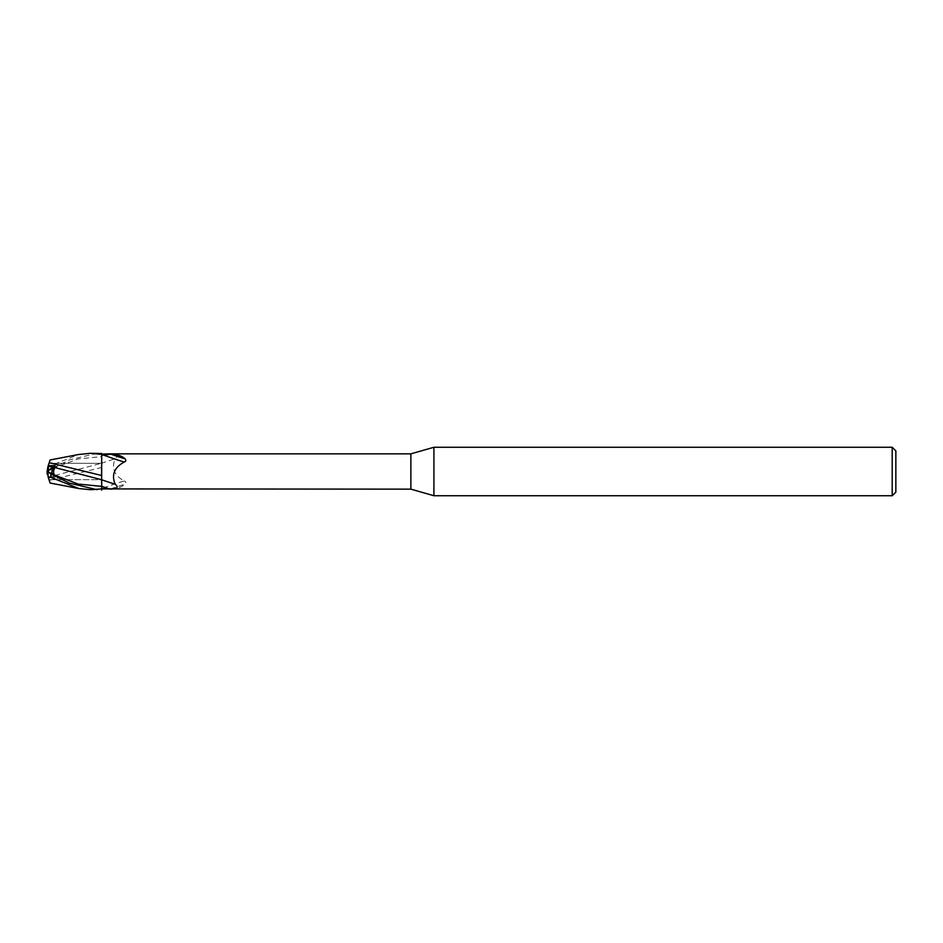<?xml version="1.0" encoding="UTF-8"?>
<svg xmlns="http://www.w3.org/2000/svg" width="943" height="943" viewBox="0 0 943 943"><rect width="100%" height="100%" fill="white"/><g stroke="black" fill="none" stroke-linecap="round" stroke-linejoin="round"><path stroke-width="0.71" stroke-dasharray="4.71 3.54" d="M48.364 466.479L49.001 463.319L101.585 463.319L101.62 482.062L101.585 479.681L49.001 479.681L101.585 479.681L101.703 463.225A19.791 0.908 -19.6 0 1 115.176 458.793C118.995 455.681 117.274 454.043 110.013 453.866L109.412 453.854M55.071 475.496L48.364 472.089L48.435 477.912L47.15 473.975M101.608 479.751L101.596 480.482M54.741 467.869C53.209 469.496 53.232 472.03 54.812 475.472L101.608 463.249L101.608 467.61L101.62 460.938L101.585 479.681L101.585 463.319L49.001 463.319L48.364 465.288L48.364 476.51L53.892 476.486L51.228 469.437L48.364 470.899L55.071 467.504L78.21 458.923L101.667 456.648L101.62 460.938L101.714 453.512M101.714 486.305L101.714 456.695A27.323 1.249 -19.6 0 1 110.013 453.866M101.714 456.648L101.714 487.696L102.704 488.25A18.777 0.86 -19.6 0 1 124.311 481.013C114.327 475.602 111.286 468.2 115.176 458.793M102.704 488.25L110.979 488.792A19.72 0.896 -19.6 0 1 125.089 484.183C126.221 482.639 125.961 481.578 124.311 481.013M49.213 480.317L101.608 467.504L101.714 488.498L101.714 456.695M110.979 488.792C116.873 488.804 121.576 487.26 125.089 484.183M91.259 489.688L101.714 488.91L101.714 487.696M101.714 488.91L101.714 467.48M410.877 453.854L410.877 489.146M101.667 486.352L101.632 483.629M895.85 450.884L895.85 492.116M892.208 447.253L892.208 495.747M48.364 477.712L48.364 476.51M47.15 471.524L48.364 472.113M55.071 467.504L48.364 470.887L51.228 469.437L53.892 476.498L47.975 476.521L48.435 477.912M48.364 472.396L55.048 477.347L48.246 477.358L47.975 476.521M433.921 447.253L433.921 495.747M48.246 465.642L47.975 466.479L48.246 465.642M49.001 463.319L48.435 465.088L50.792 465.689L78.481 454.538M54.812 475.472L55.048 477.347M48.176 477.134L49.272 480.494M97.023 453.312L69.299 459.889L50.792 469.213L47.174 471.311L47.15 472.137M48.435 465.088L47.15 469.025L47.775 471.535M101.714 488.604L101.714 489.429M47.185 471.311L51.653 469.237M50.792 465.689L50.792 469.213"/><path stroke-width="1.41" d="M433.921 495.747L410.877 489.146L410.877 453.854L433.921 447.253L892.208 447.253L895.85 450.884L895.85 492.116L892.208 495.747L433.921 495.747L433.921 447.253M892.208 495.747L892.208 447.253M49.001 463.319L50.097 459.96L49.213 462.683L101.714 475.52M48.364 472.089L48.364 466.479L53.892 466.514L51.228 473.551L53.892 466.502L47.975 466.479L47.15 471.512L54.741 475.131C53.209 473.504 53.232 470.97 54.812 467.528L55.048 465.653L48.246 465.642L47.975 466.479M47.15 471.524L48.364 477.712M101.632 483.629L101.714 453.512L90.398 453.312L101.714 454.396M101.608 475.956L101.714 454.019L101.608 475.956M410.877 489.146L101.714 488.91L91.259 489.688M109.412 453.854L410.877 453.854M110.013 453.866L101.714 454.09M101.714 455.304L110.979 454.208C116.873 454.196 121.576 455.74 125.089 458.817C126.221 460.361 125.961 461.422 124.311 461.987C114.327 467.398 111.286 474.8 115.176 484.207C118.995 487.319 117.274 488.957 110.013 489.134A27.323 1.249 -160.4 0 1 101.714 486.305L101.714 489.488M101.714 489.429L101.714 479.763A19.791 0.908 -160.4 0 0 115.176 484.207M102.704 454.75A18.777 0.86 -160.4 0 0 124.311 461.987M110.979 454.208A19.72 0.896 -160.4 0 0 125.089 458.817M101.714 490.207L101.667 486.352L101.714 490.207M48.364 470.604L55.048 465.653M48.435 477.912L49.001 479.681L48.435 477.912L50.792 477.311L78.964 488.568L90.41 489.688M47.185 471.5L48.364 470.899L47.197 471.5M97.023 489.688L69.299 483.111L50.792 473.787L47.775 471.465M101.596 480.482L101.714 486.352M48.176 465.866L49.272 462.506M54.812 467.528L101.608 479.751M47.15 473.975L47.15 470.863M78.481 454.538L90.398 453.312M49.213 480.317L50.097 483.04L78.964 488.568M49.166 480.199L48.152 477.052M47.174 471.311L47.775 471.535M50.792 477.311L50.792 473.787M54.741 475.131L78.21 484.077L101.667 486.352M47.185 471.689L51.653 473.763M78.964 454.432L50.097 459.96"/></g></svg>
